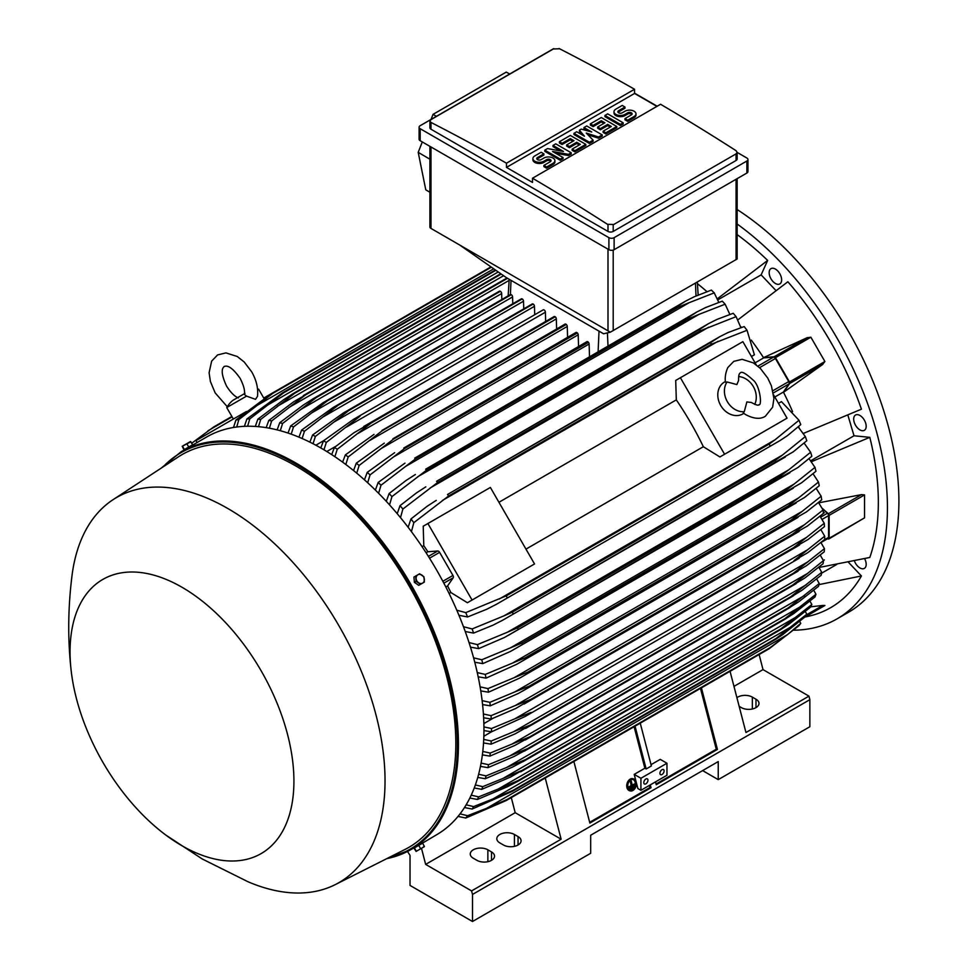 <?xml version="1.0" encoding="UTF-8"?>
<svg xmlns="http://www.w3.org/2000/svg" width="970" height="970" viewBox="0 0 970 970"><rect width="100%" height="100%" fill="white"/><g stroke="black" fill="none" stroke-linecap="round" stroke-linejoin="round"><path stroke-width="1.45" d="M736.861 384.569L738.606 380.446C738.449 375.948 739.031 373.426 740.389 372.856L740.389 372.856C741.771 371.146 745.942 373.486 752.902 379.9C760.031 384.981 762.359 406.284 758.795 404.732L758.795 404.732C758.516 405.775 756.03 405.024 751.326 402.477L746.876 401.932L744.257 411.704A18.406 15.035 -120 0 1 727.33 401.641A18.406 15.035 -120 0 1 727.076 381.962L736.861 384.569M738.655 376.554A18.406 15.035 -120 0 1 753.363 386.618A18.406 15.035 -120 0 1 754.721 404.393M743.808 413.39L742.923 413.899A18.406 15.035 -120 0 1 720.71 405.472A18.406 15.035 -120 0 1 724.517 382.022L725.402 381.513M744.257 411.704L743.202 412.953L745.675 414.614C753.884 418.931 760.468 419.452 765.415 416.215L772.641 407.133L773.914 398.452L771.417 385.866L767.731 378.07L760.407 368.479L753.423 362.925L742.098 359.324L733.756 361.373L727.815 367.557C723.911 376.324 725.621 382.35 725.475 382.253L727.076 381.962M680.394 377.73L724.578 454.251L719.898 456.955L703.347 446.721A208.368 120.304 -120 0 0 676.308 399.882L675.714 380.434L742.874 341.658L756.26 364.841M773.66 394.996L787.046 418.179L724.578 454.251M703.347 446.721L525.97 549.117M498.932 502.29L676.308 399.882M529.862 566.662L467.394 602.734L450.832 592.5A208.368 120.304 -120 0 0 447.594 585.928L453.196 577.78A2.207 1.273 -120 0 0 452.941 575.452L439.616 552.366A2.207 1.273 -120 0 0 437.725 550.996L427.867 551.76A208.368 120.304 -120 0 0 423.793 545.673L423.211 526.213L427.891 523.521L472.063 600.03L467.394 602.734M427.891 523.521L490.371 487.449L534.543 563.958L472.063 600.03M782.378 420.883L719.898 456.955M774.824 397.009L783.396 392.05L788.998 383.902A2.207 1.273 -120 0 0 788.755 381.574L772.884 390.74M755.096 362.841L763.669 357.882L773.539 357.118A2.207 1.273 -120 0 1 775.418 358.488L788.755 381.574M783.396 392.05A208.368 120.304 60 0 1 783.53 392.304L789.653 383.514A1.467 0.849 60 0 0 789.495 381.974L775.454 357.651A1.467 0.849 60 0 0 774.193 356.742L763.523 357.651A208.368 120.304 60 0 1 763.669 357.882M789.653 383.514L822.79 364.38L783.53 392.304A208.368 120.304 60 0 1 792.587 411.656M806.955 337.79L810.871 337.208L824.9 361.519L822.451 364.623M751.289 340.13A208.368 120.304 60 0 1 763.523 357.651L807.331 337.608L774.193 356.742M798.589 426.521A208.368 120.304 60 0 1 799.11 427.891M740.486 326.369A208.368 120.304 60 0 1 741.419 327.496M803.402 433.408L861.421 409.182A230.084 132.841 -120 0 0 787.858 281.761L737.855 319.882M776 290.576L761.123 274.874L717.861 299.851M717.4 298.76L767.658 260.433A230.084 132.841 -120 0 0 737.151 234.607M761.123 274.874L767.658 260.433M697.43 283.676A208.368 120.304 60 0 1 706.972 291.667M819.032 567.486L869.799 557.471A230.084 132.841 -120 0 0 869.799 437.337L854.024 435.772L810.75 460.75M854.024 435.772L847.853 415.039M869.799 437.337L811.466 461.696M854.412 560.927A8.839 5.105 -120 0 0 864.355 568.384A8.839 5.105 -120 0 0 865.713 566.819A8.839 5.105 -120 0 0 864.622 558.671M777.794 271.006A8.839 5.105 -120 0 0 770.992 268.629A8.839 5.105 -120 0 0 773.017 281.567A8.839 5.105 -120 0 0 779.819 283.931A8.839 5.105 -120 0 0 777.794 271.006M793.884 630.197A242.973 140.286 -120 0 0 837.122 618.824A242.973 140.286 -120 0 0 887.441 507.589A242.973 140.286 -120 0 0 737.151 223.997M822.451 605.474L824.9 605.474L805.197 616.944A230.084 132.841 -120 0 0 861.421 575.962L848.362 562.188M865.713 423.272A8.839 5.105 -120 0 0 855.516 415.039A8.839 5.105 -120 0 0 854.17 422.12A8.839 5.105 -120 0 0 864.355 430.34A8.839 5.105 -120 0 0 865.713 423.272M837.122 618.824L848.58 612.216A242.973 140.286 -120 0 0 898.899 500.981A242.973 140.286 -120 0 0 737.151 209.544M836.795 564.431L821.554 573.221M861.421 575.962L818.947 584.619M759.122 654.532L763.014 669.615L808.956 696.133L809.865 699.673L809.865 726.724L718.236 779.625L702.62 770.604M736.909 697.672A10.306 5.953 180 0 1 752.344 697.115L755.982 699.212A10.306 5.953 180 0 1 759.001 703.432A10.306 5.953 180 0 1 752.635 708.924A10.306 5.953 180 0 1 741.407 707.639L739.152 706.33M809.865 699.673L472.499 894.449L472.499 921.5L590.682 853.273L590.682 835.231L718.236 761.583L718.236 779.625M808.956 696.133L745.954 732.508L730.058 671.313M763.014 669.615L733.975 686.372M472.499 921.5L410.031 885.428L410.031 855.37L407.497 851.454M514.415 834.479L518.053 836.589A10.306 5.953 180 0 1 521.072 840.796A10.306 5.953 180 0 1 514.718 846.289A10.306 5.953 180 0 1 503.478 845.003L499.829 842.894A10.306 5.953 180 0 1 496.81 838.686A10.306 5.953 180 0 1 503.175 833.194A10.306 5.953 180 0 1 514.415 834.479L514.415 846.361M487.861 849.805L491.499 851.915A10.306 5.953 180 0 1 494.518 856.122A10.306 5.953 180 0 1 488.165 861.627A10.306 5.953 180 0 1 476.925 860.329L473.287 858.232A10.306 5.953 180 0 1 470.268 854.024A10.306 5.953 180 0 1 476.622 848.52A10.306 5.953 180 0 1 487.861 849.805L487.861 861.687M545.661 321.446L545.395 312.207A1.843 1.067 -120 0 0 544.085 309.951A1.843 1.067 -120 0 0 543.164 309.866L353.553 419.331L360.04 416.215L326.32 442.429L323.956 449.801M320.779 447.946L323.495 440.804L353.553 419.331M323.495 440.804A235.613 136.03 60 0 1 324.901 441.617A235.613 136.03 60 0 1 326.32 442.429M545.395 312.207L346.326 427.139M532.991 303.962A1.843 1.067 -120 0 0 532.239 303.962L343.392 412.978L532.991 303.962A241.869 139.644 -120 0 1 533.16 304.046L349.115 410.31L315.383 436.427L313.031 443.739M534.712 314.753L534.458 306.302A1.843 1.067 -120 0 0 533.16 304.046M309.866 442.126L312.558 435.009L343.392 412.978M312.558 435.009A235.613 136.03 60 0 1 315.383 436.427M534.458 306.302L334.699 421.635M521.884 298.808A1.843 1.067 -120 0 0 521.302 298.857L333.292 407.412L521.884 298.808A241.869 139.644 -120 0 1 522.224 298.954L338.178 405.205L304.447 431.262L302.119 438.513M523.751 308.86L523.521 301.209A1.843 1.067 -120 0 0 522.224 298.954M298.942 437.167L301.621 430.062L333.292 407.412M301.621 430.062A235.613 136.03 60 0 1 304.447 431.262M523.521 301.209L323.131 416.906M512.79 303.768L512.584 296.941A1.843 1.067 -120 0 0 511.287 294.686A241.869 139.644 -120 0 0 510.79 294.516A1.843 1.067 -120 0 0 510.365 294.589A1.843 1.067 -120 0 0 510.087 294.928M288.029 433.069L290.673 425.951L323.24 402.635L510.79 294.516M326.757 400.768A241.869 139.644 60 0 1 327.242 400.937L293.51 426.933L291.206 434.172M511.287 294.686L327.242 400.937M290.673 425.951A235.613 136.03 60 0 1 293.51 426.933M512.584 296.941L311.625 412.965M501.842 299.524L501.66 293.534A1.843 1.067 -120 0 0 500.35 291.279A241.869 139.644 -120 0 0 499.708 291.097A1.843 1.067 -120 0 0 499.441 291.182A1.843 1.067 -120 0 0 499.223 291.376M277.117 429.88L279.736 422.738L303.477 404.939L313.274 398.67L499.708 291.097M315.662 397.361A241.869 139.644 60 0 1 316.317 397.53L282.573 423.49L280.294 430.716M500.35 291.279L316.317 397.53M279.736 422.738A235.613 136.03 60 0 1 282.573 423.49M501.66 293.534L300.166 409.849M293.631 401.798L506.983 278.014M304.58 394.863A241.869 139.644 60 0 1 305.38 395.008L271.636 420.956L269.393 428.207M507.504 278.317L305.38 395.008M266.204 427.649L268.799 420.459A235.613 136.03 60 0 1 271.636 420.956M268.666 420.556L294.165 401.422M509.141 280.378L288.769 407.606M255.292 426.436L257.85 419.173L283.907 399.531L293.522 393.359L500.75 273.71M293.522 393.359A241.869 139.644 60 0 1 294.443 393.444L260.712 419.404L258.493 426.679M501.235 274.061L294.443 393.444M257.85 419.173A235.613 136.03 60 0 1 260.712 419.404M503.588 275.698L277.432 406.272M244.379 426.339L246.913 418.967L282.464 392.911L495.391 269.975M282.464 392.911A241.869 139.644 60 0 1 283.507 392.899L249.775 418.907L247.605 426.242M495.864 270.303L283.507 392.899M246.913 418.967A235.613 136.03 60 0 1 249.775 418.907M498.216 271.952L266.144 405.933M233.479 427.491L235.965 419.974L271.43 393.626L490.965 266.883M263.743 398.064L271.406 393.638A241.869 139.644 60 0 1 272.582 393.493L238.85 419.586L236.716 427.006M491.39 267.174L272.582 393.493M235.965 419.974A235.613 136.03 60 0 1 238.85 419.586M493.742 268.811L254.916 406.697M197.068 442.538L195.964 440.622L240.136 415.124L240.681 416.069M246.441 411.486L240.136 415.124M238.414 397.894C234.898 396.718 230.969 392.85 226.64 386.266C218.383 368.539 224.252 367.096 224.215 366.417C224.797 366.781 228.968 362.428 240.196 378.445C243.725 385.478 245.119 390.813 244.379 394.45L246.562 396.112L255.498 399.349L257.499 396.378M246.562 396.112L226.725 407.558L233.346 419.04M257.559 389.128L258.602 389.152L257.62 389.722M610.324 332.189L603.57 333.777L506.473 277.723L459.61 244.961L610.324 332.189L737.151 258.978L737.151 178.65M429.904 146.337L429.904 226.919A3.686 2.122 0 0 0 430.983 228.423L459.61 244.961M436.427 116.315L433.02 114.375L506.255 72.095L509.699 74.011M422.277 141.935L418.215 152.363L425.769 189.805L429.904 192.278M433.02 114.375L431.056 119.419M418.215 152.363L429.904 159.201M419.101 127.203L419.101 139.219A3.686 2.122 0 0 0 420.18 140.723L608.905 249.69A3.686 2.122 0 0 0 614.119 249.69L746.876 173.036A3.686 2.122 0 0 0 747.955 171.532L747.955 159.516A3.686 2.122 180 0 1 746.876 161.02L614.119 237.662A3.686 2.122 180 0 1 608.905 237.662L420.18 128.707A3.686 2.122 180 0 1 419.101 127.203A3.686 2.122 180 0 1 420.18 125.7L552.936 49.046A3.686 2.122 180 0 1 553.882 48.658L430.983 119.613L429.904 121.068L430.983 122.438A2208.848 1275.283 -120 0 1 506.473 163.19L634.55 89.252L634.55 93.459L656.932 106.385M737.151 152.399L746.876 158.013A3.686 2.122 180 0 1 747.955 159.516M634.55 93.156L657.199 106.239M736.072 160.487A3.686 2.122 0 0 0 737.151 158.983L737.151 152.326L736.072 153.878L613.198 224.81L613.198 231.43L736.072 160.487L736.072 153.878M429.904 121.068L429.904 127.725A3.686 2.122 0 0 0 430.983 129.228L607.996 231.43A3.686 2.122 0 0 0 613.198 231.43M607.996 231.43L607.996 224.64A2208.848 1275.283 -120 0 0 532.506 178.225L660.582 104.275A2208.848 1275.283 60 0 1 736.072 150.702L737.151 152.326M559.059 48.5A2208.848 1275.283 60 0 1 634.55 89.252M553.397 48.985L559.508 48.779M532.506 178.225L532.506 182.433L506.473 167.398L506.473 163.19M506.473 167.398L634.55 93.459M571.221 152.787L568.493 154.363L552.548 151.478L563.024 157.516L560.296 159.104L544.8 150.156L547.541 148.58L563.485 151.478L553.009 145.427L555.737 143.851L571.221 152.787L571.221 153.987L568.493 155.564L555.58 153.224M563.024 157.516L563.024 158.728L560.296 160.305L544.8 151.356L544.8 150.156M560.442 150.92L553.009 146.628L553.009 145.427M602.2 134.903L598.563 137.012L586.256 133.06L593.094 140.165L589.445 142.263L573.961 133.326L576.689 131.75L584.437 136.212L579.429 130.174L581.248 129.119L591.724 132.005L583.976 127.543L586.717 125.967L602.2 134.903L602.2 136.103L598.563 138.213L587.929 134.806M593.094 140.165L593.094 141.365L589.445 143.475L573.961 134.527L573.961 133.326M582.534 135.121L579.429 131.374L579.429 130.174M587.735 130.914L583.976 128.743L583.976 127.543M623.164 122.802L623.164 124.002L620.424 125.591L604.94 116.642L604.94 115.442L607.669 113.866L623.164 122.802L620.424 124.378L620.424 125.591M624.983 107.027L618.605 110.701A2.583 1.491 0 0 0 617.854 111.756A2.583 1.491 0 0 0 619.442 113.138A2.583 1.491 0 0 0 622.243 112.811L624.983 111.235A6.438 3.722 0 0 1 632.003 110.422A6.438 3.722 0 0 1 635.98 113.866A6.438 3.722 0 0 1 634.089 116.497L627.711 120.171L624.983 118.595L631.361 114.909A2.583 1.491 0 0 0 632.113 113.866A2.583 1.491 0 0 0 630.524 112.484A2.583 1.491 0 0 0 627.711 112.811L624.983 114.387A6.438 3.722 0 0 1 617.963 115.2A6.438 3.722 0 0 1 613.986 111.756A6.438 3.722 0 0 1 615.865 109.125L622.243 105.451L624.983 107.027L624.983 108.228L618.605 111.914A2.583 1.491 0 0 0 618.072 112.362M635.98 113.866L635.98 115.066A6.438 3.722 180 0 1 634.089 117.697L627.711 121.371L624.983 119.795L624.983 118.595M631.894 114.46A2.583 1.491 0 0 0 627.711 114.011L624.983 115.588A6.438 3.722 180 0 1 617.963 116.4A6.438 3.722 180 0 1 613.986 112.956L613.986 111.756M616.787 126.488L616.787 127.688L605.85 134.005L603.11 132.417L603.11 131.217L611.318 126.488L607.669 124.378L600.381 128.586L597.653 127.009L604.94 122.802L601.291 120.704L593.094 125.433L593.094 126.633L590.354 125.057L590.354 123.857L601.291 117.54L616.787 126.488L605.85 132.793L603.11 131.217M610.275 127.082L607.669 125.591L600.381 129.798L597.653 128.21L597.653 127.009M603.898 123.408L601.291 121.905L593.094 126.633M585.807 144.372L585.807 145.573L574.87 151.89L572.142 150.314L572.142 149.101L580.339 144.372L576.689 142.263L569.402 146.47L566.674 144.894L573.961 140.686L570.312 138.589L562.115 143.317L562.115 144.518L559.387 142.942L559.387 141.741L570.312 135.424L585.807 144.372L574.87 150.689L572.142 149.101M579.296 144.966L576.689 143.475L569.402 147.682L566.674 146.094L566.674 144.894M572.918 141.293L570.312 139.789L562.115 144.518M543.891 153.842L537.513 157.516A2.583 1.491 0 0 0 536.762 158.571A2.583 1.491 0 0 0 538.35 159.953A2.583 1.491 0 0 0 541.163 159.626L543.891 158.049A6.438 3.722 0 0 1 550.911 157.237A6.438 3.722 0 0 1 554.888 160.68A6.438 3.722 0 0 1 553.009 163.312L546.631 166.985L543.891 165.409L550.269 161.735A2.583 1.491 0 0 0 551.021 160.68A2.583 1.491 0 0 0 549.432 159.298A2.583 1.491 0 0 0 546.631 159.626L543.891 161.202A6.438 3.722 0 0 1 536.871 162.014A6.438 3.722 0 0 1 532.894 158.571A6.438 3.722 0 0 1 534.785 155.94L541.163 152.266L543.891 153.842L543.891 155.042L537.513 158.728A2.583 1.491 0 0 0 536.98 159.177M554.888 160.68L554.888 161.881A6.438 3.722 180 0 1 553.009 164.512L546.631 168.198L543.891 166.61L543.891 165.409M550.802 161.275A2.583 1.491 0 0 0 546.631 160.826L543.891 162.402A6.438 3.722 180 0 1 536.871 163.215A6.438 3.722 180 0 1 532.894 159.771L532.894 158.571M546.631 166.985L546.631 168.198M562.115 143.317L559.387 141.741M570.312 138.589L570.312 139.789M569.402 146.47L569.402 147.682M576.689 142.263L576.689 143.475M574.87 150.689L574.87 151.89M593.094 125.433L590.354 123.857M601.291 120.704L601.291 121.905M600.381 128.586L600.381 129.798M607.669 124.378L607.669 125.591M605.85 132.793L605.85 134.005M627.711 120.171L627.711 121.371M620.424 124.378L604.94 115.442M589.445 142.263L589.445 143.475M598.563 137.012L598.563 138.213M560.296 159.104L560.296 160.305M568.493 154.363L568.493 155.564M613.658 224.494L607.547 224.288M818.716 502.824L861.505 494.627L864.549 494.918L864.549 517.847L828.829 538.968A1.467 0.849 60 0 1 828.368 539.005L827.495 538.774M822.281 508.341L828.368 513.76A1.467 0.849 60 0 1 829.132 515.373L829.132 538.289A1.467 0.849 60 0 1 828.829 538.968M822.524 508.826L827.434 513.227L820.668 517.119M820.947 542.557L828.125 538.411A2.207 1.273 -120 0 0 828.586 537.392L828.586 515.628A2.207 1.273 -120 0 0 827.434 513.227M824.245 523.279L806.603 537.332L515.167 705.59L530.711 699.418L793.63 547.626A241.869 139.644 -120 0 1 793.642 547.82L808.046 539.502L824.439 526.649A235.613 136.03 -120 0 0 824.245 523.279L820.05 516.283M793.63 547.626L806.652 537.295M530.711 699.418A241.869 139.644 60 0 1 530.723 699.612L515.761 708.476L491.232 719.025L483.642 717.788M793.642 547.82L530.723 699.612M483.399 713.981L491.05 715.654A235.613 136.03 60 0 1 491.232 719.025M491.05 715.654L515.167 705.59M824.706 536.167L793.993 560.648L807.707 552.73L824.706 539.429A235.613 136.03 -120 0 0 824.706 537.804A235.613 136.03 -120 0 0 824.706 536.167L820.862 529.62M807.707 549.723L514.755 718.855L531.075 712.441L525.122 716.503L491.499 731.804L483.957 730.58M483.933 726.906L491.499 728.543A235.613 136.03 60 0 1 491.499 730.18A235.613 136.03 60 0 1 491.499 731.804M491.499 728.543L514.755 718.855M824.439 548.644L793.642 573.064A241.869 139.644 -120 0 1 793.63 573.258L806.603 565.595L824.245 551.797A235.613 136.03 -120 0 0 824.439 548.644L820.935 542.569M793.642 573.064L530.723 724.869A241.869 139.644 60 0 1 530.711 725.051L515.167 733.841L491.05 744.172L483.533 742.947M793.63 573.258L530.711 725.051M808.046 561.739L513.712 731.683L530.723 724.869M483.739 739.395L491.232 741.019A235.613 136.03 60 0 1 491.05 744.172M491.232 741.019L513.712 731.683M804.991 616.968L824.9 605.474M810.75 606.82L822.79 605.425L806.409 614.883M650.3 784.888L651.04 787.749L589.869 823.069L573.864 761.486M545.237 778.013L561.133 839.208L471.578 890.909L472.499 894.449M701.419 687.839L717.424 749.422L656.253 784.742L655.502 781.881M656.059 784.002L716.272 749.228L717.424 749.422M589.675 822.33L649.9 787.555L651.04 787.749M649.342 785.433L649.9 787.555M640.928 778.267L666.96 763.245L666.96 775.26L640.928 790.295L637.872 788.537L634.198 774.387L640.928 778.267L640.928 790.295M647.96 780.219A2.946 1.697 -60 0 1 646.663 783.19A2.946 1.697 -60 0 1 644.395 783.978A2.946 1.697 -60 0 1 643.789 782.632A2.946 1.697 -60 0 1 645.074 779.662A2.946 1.697 -60 0 1 647.342 778.874A2.946 1.697 -60 0 1 647.96 780.219M664.098 770.907A2.946 1.697 -60 0 1 662.813 773.866A2.946 1.697 -60 0 1 660.534 774.654A2.946 1.697 -60 0 1 659.927 773.308A2.946 1.697 -60 0 1 661.213 770.35A2.946 1.697 -60 0 1 663.48 769.562A2.946 1.697 -60 0 1 664.098 770.907M666.96 763.245L660.23 759.364L651.028 764.675M634.198 774.387L644.868 768.228L646.165 768.967L651.367 765.961L640.248 723.159M700.473 688.385L716.272 749.228M635.047 726.166L646.165 768.967M634.089 726.712L644.868 768.228M561.133 839.208L515.191 812.69L511.299 797.607M515.191 812.69L425.648 864.391L471.578 890.909M421.489 848.301L425.648 864.391M414.639 847.756L436.379 834.891A229.72 132.635 -120 0 0 471.59 650.809A229.72 132.635 -120 0 0 321.519 448.37A229.72 132.635 -120 0 0 206.658 436.997L190.993 446.054M165.7 834.976L202.221 858.959L248.308 881.888A222.36 128.379 -120 0 0 335.293 884.604L405.108 849.393A226.774 130.926 -120 0 0 444.612 669.009A226.774 130.926 -120 0 0 295.486 465.806A226.774 130.926 -120 0 0 178.456 456.821L113.053 499.683A222.36 128.379 -120 0 0 71.913 576.374C67.912 608.772 67.694 640.442 71.246 671.373A158.304 91.398 -120 0 0 165.7 834.976A158.304 91.398 -120 0 0 181.984 845.755A158.304 91.398 -120 0 0 293.922 781.129A158.304 91.398 -120 0 0 181.984 587.25A158.304 91.398 -120 0 0 71.246 671.373M335.293 884.604A222.36 128.379 -120 0 0 374.032 707.736A222.36 128.379 -120 0 0 227.804 508.498A222.36 128.379 -120 0 0 113.053 499.683M191.417 445.8L192.096 445.412M182.214 446.285L183.948 449.789L192.642 444.769L190.496 441.508L182.202 446.297L190.908 441.762M184.385 449.534L182.651 446.527M188.738 447.024L187.004 444.017M231.866 416.469L213.764 426.921L191.733 443.193M184.639 449.389L184.07 450.031M264.895 397.93L263.973 398.464M232.097 416.87L208.004 430.777M315.832 445.206L323.58 440.732M326.793 451.523L335.911 446.248M331.704 454.627L334.432 447.425L353.965 432.753L370.976 422.932A241.869 139.644 60 0 1 371.146 423.041L337.257 449.268L334.88 456.724M556.622 328.963L556.319 318.924A1.843 1.067 -120 0 0 555.192 316.778A241.869 139.644 -120 0 0 555.022 316.669A1.843 1.067 -120 0 0 554.1 316.584L363.762 426.473M555.022 316.669L370.976 422.932M555.192 316.778L371.146 423.041M334.432 447.425A235.613 136.03 60 0 1 337.257 449.268M556.319 318.924L358.027 433.42M751.435 356.511L754.393 354.802L747.045 330.285A235.613 136.03 -120 0 0 744.16 326.575L728.094 332.504L719.837 336.651L447.509 494.494A241.869 139.644 60 0 1 448.661 495.949L413.838 522.66L411.438 531.645M740.898 327.666L736.097 316.644A235.613 136.03 -120 0 0 733.235 313.286L716.866 319.457L708.427 323.701L436.573 481.278A241.869 139.644 60 0 1 437.628 482.49L402.889 509.02L400.489 517.628M736.097 316.644L700.546 330.697A241.869 139.644 -120 0 0 699.491 329.485L708.427 323.701M700.546 330.697L437.628 482.49M699.491 329.485L436.573 481.278M397.215 513.688L400.028 505.661L416.603 492.808L425.806 486.867M400.028 505.661A235.613 136.03 60 0 1 402.889 509.02M708.694 327.181L429.989 488.092M729.864 314.438L725.148 304.216A235.613 136.03 -120 0 0 722.298 301.161L705.578 307.575L696.981 311.916L425.648 469.189A241.869 139.644 60 0 1 426.57 470.171L391.953 496.591L389.54 504.885M725.148 304.216L699.103 314.316L417.706 476.779M699.127 314.304L689.488 318.378A241.869 139.644 -120 0 0 688.567 317.396L696.981 311.916M689.488 318.378L426.57 470.171M688.567 317.396L425.648 469.189M386.29 501.332L389.103 493.536L406.03 480.514L415.378 474.5M389.103 493.536A235.613 136.03 60 0 1 391.953 496.591M718.806 302.385L714.211 292.867A235.613 136.03 -120 0 0 711.374 290.091L694.241 296.747L685.511 301.173L414.711 458.131A241.869 139.644 60 0 1 415.499 458.907L405.569 466.424L689.379 302.567M714.332 292.831L688.845 302.81M689.403 302.555L678.418 307.114A241.869 139.644 -120 0 0 677.63 306.338L685.511 301.173M678.418 307.114L415.499 458.907M677.63 306.338L414.711 458.131M375.378 490.08L378.167 482.466L404.987 463.126M406.09 466.049L380.883 485.339M378.167 482.466A235.613 136.03 60 0 1 381.004 485.242L378.603 493.293M589.505 356.596L589.117 344.023A1.843 1.067 -120 0 0 588.475 342.349A241.869 139.644 -120 0 0 587.82 341.767A1.843 1.067 -120 0 0 586.899 341.683L403.775 448.031A241.869 139.644 60 0 1 404.429 448.601L370.067 474.888L367.666 482.745M587.82 341.767L403.775 448.031M588.475 342.349L404.429 448.601M364.453 479.835L367.23 472.366L394.632 452.687M367.23 472.366A235.613 136.03 60 0 1 370.067 474.888M589.117 344.023L393.541 456.943M578.544 346.508L578.193 334.82A1.843 1.067 -120 0 0 577.38 332.952A241.869 139.644 -120 0 0 576.883 332.564A1.843 1.067 -120 0 0 575.962 332.467L392.85 438.816A241.869 139.644 60 0 1 393.335 439.216L359.13 465.479L356.73 473.166M576.883 332.564L392.85 438.816M577.38 332.952L393.335 439.216M353.541 470.547L356.293 463.187L384.302 443.12M356.293 463.187A235.613 136.03 60 0 1 359.13 465.479M578.193 334.82L381.622 448.298M567.583 337.305L567.256 326.453A1.843 1.067 -120 0 0 566.286 324.441A241.869 139.644 -120 0 0 565.959 324.198A1.843 1.067 -120 0 0 565.037 324.113L381.913 430.462A241.869 139.644 60 0 1 382.241 430.704L348.194 456.943L345.805 464.509M565.959 324.198L381.913 430.462M566.286 324.441L382.241 430.704M342.616 462.144L345.368 454.882L374.02 434.39M345.368 454.882A235.613 136.03 60 0 1 348.194 456.943M567.256 326.453L369.788 440.465M747.045 330.285L711.58 344.156A241.869 139.644 -120 0 0 710.428 342.701L719.837 336.651M711.58 344.156L448.661 495.949M710.428 342.701L447.509 494.494M408.127 527.268L410.965 518.95L427.249 506.195L436.27 500.362M410.965 518.95A235.613 136.03 60 0 1 413.838 522.66M718.103 341.27L442.441 500.423M422.059 546.668L423.793 545.673M426.097 552.791L427.867 551.76M447.594 585.928L445.812 586.959M450.832 592.5L449.098 593.507M456.797 610.215L465.782 612.628L506.328 595.835L769.246 444.03L775.006 439.822L499.344 598.975M775.006 439.822L798.989 420.252L781.432 401.628L778.486 403.338M798.989 420.252A235.613 136.03 -120 0 1 800.759 424.605L787.591 435.566L779.88 440.647L496.313 604.358L486.746 609.257L467.552 616.981L458.943 615.271M769.938 445.763A241.869 139.644 -120 0 0 769.246 444.03M506.328 595.835A241.869 139.644 60 0 1 507.019 597.556M465.782 612.628A235.613 136.03 60 0 1 467.552 616.981M823.445 513.445A235.613 136.03 -120 0 0 823.069 509.965L818.498 502.533M807.634 525.898L792.587 534.591A241.869 139.644 -120 0 0 792.538 534.179L823.069 509.965M824.354 512.669L806.882 526.443M792.587 534.591L518.416 693.417L490.238 705.82L482.575 704.572M804.712 524.576L514.937 691.877L529.62 685.972L792.538 534.179M482.126 700.631L489.874 702.341A235.613 136.03 60 0 1 490.238 705.82M489.874 702.341L514.937 691.877M790.72 520.308L802.069 511.433L514.076 677.715L527.801 672.113L790.72 520.308A241.869 139.644 -120 0 1 790.817 520.938L806.434 511.917L821.723 499.829A235.613 136.03 -120 0 0 821.153 496.228L816.158 488.359M802.044 511.457L821.153 496.228M790.817 520.938L519.896 677.981L488.516 692.204L480.768 690.919M527.801 672.113A241.869 139.644 60 0 1 527.898 672.731M480.089 686.833L487.946 688.603A235.613 136.03 60 0 1 488.516 692.204M487.946 688.603L514.076 677.715M818.474 482.054L798.54 497.949L512.548 663.068L525.219 657.818L788.137 506.013A241.869 139.644 -120 0 1 788.307 506.861L804.445 497.549L819.238 485.764A235.613 136.03 -120 0 0 818.474 482.054L813.03 473.748M788.137 506.013L798.565 497.937M788.307 506.861L516.78 664.256L486.043 678.139L478.174 676.805M525.219 657.818A241.869 139.644 60 0 1 525.388 658.654M477.264 672.574L485.267 674.429A235.613 136.03 60 0 1 486.043 678.139M485.267 674.429L512.548 663.068M784.754 491.269L794.175 484.042L510.353 647.911L521.836 643.062L784.754 491.269A241.869 139.644 -120 0 1 785.021 492.348L801.62 482.757L815.964 471.25A235.613 136.03 -120 0 0 814.982 467.394L809.041 458.664M793.69 484.394L815.079 467.31M785.021 492.348L510.475 651.44L482.757 663.625L474.766 662.231M521.836 643.062A241.869 139.644 60 0 1 522.102 644.141M473.59 657.83L481.775 659.77A235.613 136.03 60 0 1 482.757 663.625M481.617 659.83L510.935 647.645M780.523 476.052L788.852 469.759L507.443 632.222L517.604 627.845L780.523 476.052A241.869 139.644 -120 0 1 780.911 477.349L797.922 467.516L811.841 456.252A235.613 136.03 -120 0 0 810.617 452.25L804.118 443.06M788.852 469.759L810.617 452.25M780.911 477.349L504.533 637.448L478.634 648.627L470.486 647.148M517.604 627.845A241.869 139.644 60 0 1 517.992 629.142M469.031 642.564L477.422 644.626A235.613 136.03 60 0 1 478.634 648.627M477.422 644.626L507.443 632.222M805.33 436.561L782.511 455.027L503.794 615.938L512.463 612.118L775.382 460.326A241.869 139.644 -120 0 1 775.915 461.841L793.278 451.802L806.81 440.719A235.613 136.03 -120 0 0 805.33 436.561L798.189 426.885M775.382 460.326L782.511 455.015M775.915 461.841L502.763 620.157L493.015 625.165L473.603 633.095L465.236 631.519M512.463 612.118A241.869 139.644 60 0 1 512.997 613.634M463.466 626.717L472.123 628.936A235.613 136.03 60 0 1 473.603 633.095M472.123 628.936L503.794 615.938M492.99 718.321L483.872 723.584M491.608 731.756L483.86 736.23M814.982 596.974A235.613 136.03 -120 0 0 815.964 594.258L813.769 590.318M794.187 613.295L784.754 619.345A241.869 139.644 -120 0 0 785.021 618.593L815.964 594.258M815.079 596.877L793.69 613.646M520.635 771.853L785.712 618.812L510.353 777.164M785.021 618.593L522.102 770.386A241.869 139.644 60 0 1 521.836 771.15M801.62 605.995L502.896 778.473L522.102 770.386M510.935 776.885L481.617 789.398M475.361 784.96L482.757 786.634A235.613 136.03 60 0 1 481.775 789.337L474.245 787.992M482.757 786.634L502.896 778.473M819.238 583.528L788.307 607.863A241.869 139.644 -120 0 1 788.137 608.505L798.54 601.958L818.474 586.353A235.613 136.03 -120 0 0 819.238 583.528L816.716 578.993M788.307 607.863L525.388 759.655A241.869 139.644 60 0 1 525.219 760.31L512.548 767.064L485.267 778.728L477.774 777.431M788.137 608.505L525.219 760.31M804.445 595.544L506.643 767.476L525.388 759.655M478.634 774.254L486.043 775.903A235.613 136.03 60 0 1 485.267 778.728M486.043 775.903L506.643 767.476M821.723 572.336L790.817 596.683A241.869 139.644 -120 0 1 790.72 597.205L802.044 590.209L821.153 575.271A235.613 136.03 -120 0 0 821.723 572.336L818.874 567.256M790.817 596.683L527.898 748.488A241.869 139.644 60 0 1 527.801 748.998L514.076 756.467L487.946 767.646L480.465 766.385M790.72 597.205L527.801 748.998M806.434 584.667L509.674 755.994L527.898 748.488M481.096 763.087L488.516 764.699A235.613 136.03 60 0 1 487.946 767.646M488.516 764.699L509.674 755.994M482.793 751.459L490.238 753.072L512.027 744.063L807.634 573.391L792.587 585.08A241.869 139.644 -120 0 1 792.538 585.443L804.712 578.084L823.069 563.752A235.613 136.03 -120 0 0 823.445 560.696L820.268 555.107M806.882 573.949L824.354 559.908M792.587 585.08L529.668 736.885A241.869 139.644 60 0 1 529.62 737.236L514.937 745.384L489.874 756.115L482.381 754.878M792.538 585.443L529.62 737.236M512.027 744.063L529.668 736.885M490.238 753.072A235.613 136.03 60 0 1 489.874 756.115M811.841 604.504L780.911 628.839A241.869 139.644 -120 0 1 780.523 629.688L788.865 624.244L810.617 607.087A235.613 136.03 -120 0 0 811.841 604.504L809.998 601.206M780.911 628.839L517.992 780.632A241.869 139.644 60 0 1 517.604 781.48L507.443 786.731L477.422 799.462L469.844 798.043M780.523 629.688L517.604 781.48M797.922 616.011L498.374 788.962L517.992 780.632M471.226 795.157L478.634 796.879A235.613 136.03 60 0 1 477.422 799.462M478.634 796.879L498.374 788.962M782.511 634.78L805.33 616.665A235.613 136.03 -120 0 0 806.81 614.216L805.342 611.633M782.523 634.768L775.382 639.485A241.869 139.644 -120 0 0 775.915 638.587L806.81 614.216M775.915 638.587L512.997 790.38A241.869 139.644 60 0 1 512.463 791.277L472.123 809.041L464.472 807.549M775.382 639.485L512.463 791.277M793.278 625.553L493.015 798.904L512.997 790.38M466.158 804.809L473.603 806.591A235.613 136.03 60 0 1 472.123 809.041M473.603 806.591L493.015 798.904M800.759 623.346L787.591 634.55L769.938 647.754A241.869 139.644 -120 0 1 769.246 648.688L798.989 625.65A235.613 136.03 -120 0 0 800.759 623.346L799.716 621.552M769.938 647.754L507.019 799.547A241.869 139.644 60 0 1 506.328 800.48L465.782 818.025L458.022 816.413M769.246 648.688L506.328 800.48M787.591 634.55L486.746 808.24L507.019 799.547M460.059 813.854L467.552 815.721A235.613 136.03 60 0 1 465.782 818.025M467.552 815.721L486.746 808.24M416.069 846.604L421.138 843.682M415.681 576.047L413.947 577.053L414.384 582.327L418.737 585.334L422.641 583.091A4.789 3.904 -120 0 1 418.507 582.703A4.789 3.904 -120 0 1 416.857 580.897A4.789 3.904 -120 0 1 416.118 578.557A4.789 3.904 -120 0 1 417.852 574.798L415.681 576.047L416.13 581.321L420.471 584.34M419.598 573.791L417.852 574.798A4.789 3.904 -120 0 1 421.974 575.174A4.789 3.904 -120 0 1 423.635 576.992A4.789 3.904 -120 0 1 424.375 579.32A4.789 3.904 -120 0 1 422.641 583.091L424.375 582.085L423.938 576.811L419.598 573.791M414.384 582.327L416.13 581.321M424.375 846.143L422.641 847.647L424.387 846.628L422.641 843.136L413.947 848.156L416.082 851.418L422.641 847.647L416.082 851.418M418.737 845.391L420.471 848.398M417.827 850.423L416.106 851.418M414.384 847.901L416.13 850.908M631.615 789.689L631.482 789.022L633.568 787.822L633.701 788.477L631.615 789.689L631.482 789.022M630.985 788.889L633.568 787.822M635.192 784.378L628.948 787.992L631.676 785.676L631.312 781.092L632.197 785.373L635.059 783.724L635.192 784.378M631.312 781.092L630.294 781.262L631.167 785.542L628.305 787.191L628.948 787.992M635.059 783.724L632.113 784.997M633.701 788.464A5.517 3.904 105 0 0 635.204 782.475A5.517 3.904 105 0 0 632.973 779.48M627.893 787.119A5.517 3.904 -75 0 1 629.106 781.517A5.517 3.904 -75 0 1 633.228 779.54A5.517 3.904 -75 0 1 635.702 782.62A5.517 3.904 -75 0 1 634.489 788.222A5.517 3.904 -75 0 1 630.367 790.198A5.517 3.904 -75 0 1 627.893 787.119M629.93 790.841A6.256 4.426 -75 0 1 629.676 790.78A6.256 4.426 -75 0 1 626.875 787.288A6.256 4.426 -75 0 1 628.245 780.935A6.256 4.426 -75 0 1 632.913 778.692A6.256 4.426 -75 0 1 633.168 778.764M636.223 782.317A6.256 4.426 105 0 0 633.422 778.825A6.256 4.426 105 0 0 628.742 781.068A6.256 4.426 105 0 0 627.372 787.422A6.256 4.426 105 0 0 630.173 790.914A6.256 4.426 105 0 0 634.853 788.671A6.256 4.426 105 0 0 636.223 782.317M630.124 790.126A5.517 3.904 105 0 0 633.665 788.501M630.282 788.84L630.148 788.173L634.307 785.773L634.441 786.428L630.282 788.84L630.148 788.173M629.639 788.04L634.307 785.773M788.998 383.902L773.345 392.935M775.418 358.488L759.558 367.654M773.539 357.118L757.885 366.151M789.495 381.974L824.9 361.519M775.454 357.651L810.871 337.208M752.344 708.997L752.344 697.115M755.982 707.639L755.982 699.212M518.053 845.003L518.053 836.589M491.499 860.329L491.499 851.915M430.983 228.423L430.983 146.967M543.891 161.202L543.891 162.402M546.631 159.626L546.631 160.826M553.009 163.312L553.009 164.512M537.513 157.516L537.513 158.728M624.983 114.387L624.983 115.588M627.711 112.811L627.711 114.011M634.089 116.497L634.089 117.697M618.605 110.701L618.605 111.914M430.983 129.228L430.983 122.438M420.18 140.723L420.18 128.707M608.905 249.69L608.905 237.662M614.119 249.69L614.119 237.662M746.876 173.036L746.876 161.02M736.072 259.681L736.072 179.28M613.198 330.625L613.198 250.078M607.996 330.625L607.996 249.157M511.032 280.354L510.402 294.577M599.011 331.146L598.114 351.625M607.426 332.868L607.996 345.914M695.454 283.131L696.023 295.995M829.132 538.289L864.549 517.847M829.132 515.373L864.549 494.918M828.368 513.76L861.505 494.627M828.586 537.392L823.906 540.096M828.586 515.628L822.16 519.35M386.836 858.62A229.72 132.635 -120 0 0 410.868 849.611A229.72 132.635 -120 0 0 446.079 665.541A229.72 132.635 -120 0 0 296.008 463.102A229.72 132.635 -120 0 0 181.147 451.729L186.349 448.722M388.74 857.65A228.981 132.199 -120 0 0 449.837 683.607A228.981 132.199 -120 0 0 295.486 464.012A228.981 132.199 -120 0 0 163.118 466.873M428.388 556.392L437.725 550.996M429.516 558.199L439.616 552.366M442.853 581.285L452.941 575.452M443.848 583.164L453.196 577.78M510.365 294.589L323.24 402.635M499.441 291.182L313.274 398.67M506.97 278.002L303.38 395.542M245.01 393.347L234.267 399.555C236.11 398.755 231.357 399.87 226.725 407.558M237.141 397.894L234.267 399.555M257.486 396.403C258.384 388.376 256.444 380.179 251.679 371.813L244.246 362.04L237.25 356.487L225.925 352.886L217.595 354.935L211.642 361.131L209.096 372.735L210.417 381.574L215.17 392.899L227.21 406.648M258.602 389.152L264.022 398.537M509.214 279.299L508.147 295.874M697.321 282.052L698.157 295.098M799.559 545.031L524.042 704.087M799.183 558.271L525.122 716.503M798.055 571.148L525.546 728.47M161.262 468.086L181.147 451.729M386.751 858.656L410.868 849.611L415.172 847.125M779.88 440.647L496.313 604.358M799.183 531.402L522.309 691.258M798.055 517.386L519.896 677.981M796.152 502.957L516.78 664.256M793.436 488.104L512.912 650.058M789.871 472.79L508.268 635.374M785.385 456.991L502.763 620.157M790.053 607.475L522.878 761.729M793.521 595.75L524.43 751.107M796.176 583.637L525.316 740.013"/></g></svg>
